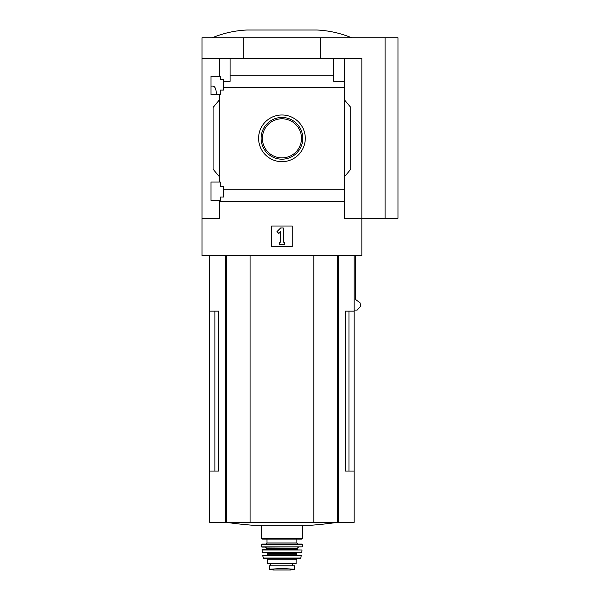 <?xml version="1.0" encoding="UTF-8"?>
<svg xmlns="http://www.w3.org/2000/svg" width="600" height="600" viewBox="0 0 600 600"><rect width="100%" height="100%" fill="white"/><g stroke="black" fill="none" stroke-linecap="round" stroke-linejoin="round"><path stroke-width="0.9" d="M216.382 93.195C215.993 88.748 214.875 86.385 213.015 86.1L211.02 86.1M211.02 200.355L211.02 182.047L220.305 182.047L220.305 186.562L223.657 186.562L223.657 197.002L220.305 197.002L220.305 200.355L211.02 200.355M211.02 94.613L211.02 76.297L220.305 76.297L220.305 79.65L223.657 79.65L223.657 90.097L220.305 90.097L220.305 94.613L211.02 94.613M219.525 94.613L219.525 182.047M219.525 76.297L219.525 58.373L201.99 58.373L201.99 37.74L398.01 37.74L398.01 218.288L385.118 218.288L385.118 37.74M281.947 114.99A23.34 23.34 0 0 1 302.16 150A23.34 23.34 0 0 1 261.735 150A23.34 23.34 0 0 1 281.947 114.99M219.525 200.355L219.525 218.288L201.99 218.288L201.99 255.683L361.905 255.683L361.905 218.288L344.362 218.288L344.362 189.157L223.657 189.157M344.362 189.157L344.362 87.495L223.657 87.495M201.99 218.288L201.99 58.373M344.362 87.495L344.362 81.33L333.788 81.33L333.788 75.157L230.1 75.157L230.1 81.33L223.657 81.33M333.788 75.157L333.788 58.373L219.525 58.373M344.362 201.495L219.525 201.495M214.882 311.138L214.882 471.053L218.49 471.053L218.49 311.138L209.73 311.138L209.73 522.352L354.165 522.352L354.165 471.053L345.397 471.053L349.005 471.053L349.005 311.138M218.49 471.053L209.73 471.053M354.165 255.683L354.165 311.138L345.397 311.138L345.397 471.053M354.165 311.138L354.165 471.053M355.418 255.683L355.418 299.37L360.15 302.918L360.405 306.57L357.165 310.08L354.165 310.08M385.118 218.288L361.905 218.288L361.905 58.373L333.788 58.373M230.1 58.373L230.1 75.157M344.362 58.373L344.362 81.33M219.525 176.887L213.083 169.2L213.083 107.453L219.525 99.765M344.362 99.765L350.812 107.453L350.812 169.2L344.362 176.887M271.627 246.653L271.627 226.02L292.26 226.02L292.26 246.653L271.627 246.653M243.255 58.373L243.255 37.74M320.632 58.373L320.632 37.74M277.005 231.608L280.657 227.955L283.237 227.955L283.237 242.145L284.528 242.145L284.528 244.725L279.368 244.725L279.368 242.145L280.657 242.145L280.657 231.608L278.835 233.43L277.005 231.608M351.585 37.74C340.425 33.135 328.822 30.555 316.763 30L247.125 30C235.072 30.555 223.462 33.135 212.303 37.74M281.947 117.472A20.857 20.857 0 0 1 300.007 148.755A20.857 20.857 0 0 1 263.88 148.755A20.857 20.857 0 0 1 281.947 117.472M281.947 118.778A19.553 19.553 0 0 1 298.882 148.102A19.553 19.553 0 0 1 265.013 148.102A19.553 19.553 0 0 1 281.947 118.778M250.065 255.683L250.065 522.352M313.83 255.683L313.83 522.352M337.418 522.352A386.888 386.888 0 0 1 311.558 525.21L252.337 525.21A386.888 386.888 0 0 1 226.47 522.352M294.585 565.808L294.585 569.235L294.585 565.808L269.31 565.808L269.31 569.235L281.947 568.507L288.623 568.89L275.272 568.89M294.585 569.235L288.623 568.89M296.13 559.748L296.13 563.745L267.757 563.745L267.757 559.748L266.468 558.457L297.42 558.457L296.13 559.748L267.757 559.748M301.808 539.115L262.087 539.115L261.57 538.597L302.325 538.597L301.808 539.115M281.947 544.013L297.938 544.013L265.957 544.013L266.985 542.985L296.903 542.985L297.938 544.013M261.57 544.537L302.317 544.537L301.8 544.013L262.087 544.013L261.57 544.537L261.892 547.11L302.257 546.862L261.63 546.862M261.847 549.975L302.048 549.975L262.103 549.69L262.395 552.787L301.755 552.562L262.14 552.562M266.73 552.787L267.24 553.298L296.647 553.298L296.647 554.85L297.165 555.368L274.207 555.368M262.627 555.668L301.26 555.668L262.627 555.668L263.618 558.457L300.27 558.457L300.772 558.053L263.115 558.053M292.65 565.808L292.65 563.745M338.377 255.683L338.377 522.352M225.517 255.683L225.517 522.352M226.605 255.683L226.605 522.352M337.282 255.683L337.282 522.352M298.455 547.11L297.165 548.4L266.73 548.4L265.44 547.11M297.165 548.4L297.165 549.173L266.73 549.173L266.212 549.69M296.647 554.85L267.24 554.85L266.73 555.368M292.582 565.808L292.582 563.745M294.585 569.28L290.528 569.993L273.368 569.993L269.31 569.28M209.73 255.683L209.73 311.138M261.57 525.21L261.57 538.597M302.325 525.21L302.325 538.597M266.985 539.115L266.985 542.985M296.903 539.115L296.903 542.985M302.317 544.537L302.257 546.862M266.73 548.4L266.73 549.173M297.165 549.173L297.675 549.69M302.048 549.975L301.755 552.562M296.647 553.298L297.165 552.787M267.24 553.298L267.24 554.85M301.26 555.668L300.772 558.053M270.697 565.808L270.697 563.745M290.528 569.993L290.07 569.655M273.368 569.993L281.947 570M273.817 569.655L273.435 570"/></g></svg>
